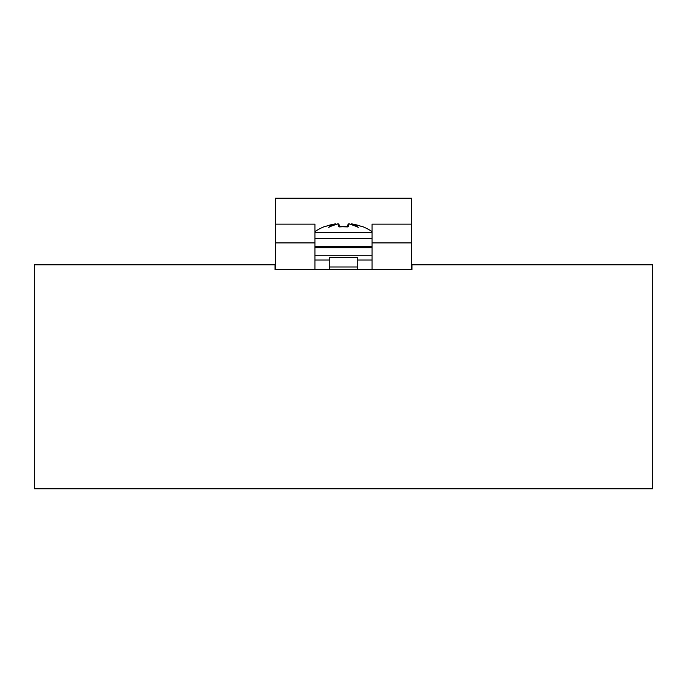 <?xml version="1.0" encoding="UTF-8"?>
<svg xmlns="http://www.w3.org/2000/svg" width="687" height="687" viewBox="0 0 687 687"><rect width="100%" height="100%" fill="white"/><g stroke="black" fill="none" stroke-linecap="round" stroke-linejoin="round"><path stroke-width="1.03" d="M372.036 260.03L357.772 260.03M329.228 260.03L314.964 260.03M314.964 269.544L314.964 224.151L275.487 224.151L275.487 198.2L411.513 198.2L411.513 224.151L372.036 224.151L372.036 269.544M357.772 266.985L329.228 266.985L329.228 257.496L357.772 257.496L357.772 269.544M329.228 266.985L329.228 269.544M275.487 269.544L275.487 224.151M411.513 269.544L411.513 224.151M314.964 247.663L372.036 247.663M348.3 224.16A0.953 0.91 66.7 0 1 349.108 223.85A0.953 0.575 -76.8 0 1 349.322 223.902M357.034 226.676L349.219 223.859A0.953 0.953 0 0 0 348.627 223.91L347.94 224.743A0.953 0.936 10 0 1 348.979 223.979L349.108 223.85A50.975 38.455 74.7 0 1 358.253 227.363L355.978 226.229M351.005 224.331A0.953 0.756 -72.7 0 1 351.744 223.902L351.71 223.902M351.598 223.885A0.953 0.953 0 0 0 350.825 224.28A0.953 0.953 0 0 1 351.727 223.893L351.735 223.893A0.953 0.953 0 0 0 351.598 223.885M337.678 223.902A0.953 0.575 76.8 0 1 337.892 223.85A0.953 0.91 -66.7 0 1 338.373 223.91A0.953 0.91 -66.7 0 1 338.373 223.919A0.953 0.91 -66.7 0 1 338.7 224.16M336.175 224.28A0.953 0.953 0 0 0 335.273 223.893L335.256 223.902A51.044 31.13 77.3 0 0 328.747 227.363A50.975 38.455 -74.7 0 1 337.892 223.85L338.021 223.979A0.953 0.936 170 0 1 339.06 224.743L339.387 226.564L338.373 223.919A0.953 0.953 0 0 0 337.781 223.859L331.022 226.229M347.639 226.658A0.953 0.893 10 0 1 348.584 226.178L348.979 223.979M347.553 226.908L340.417 226.693A50.28 49.516 0 0 1 346.583 226.693L348.584 226.178M358.253 227.363A51.044 31.13 -77.3 0 0 351.744 223.902L352.216 223.971A51.259 50.477 -0 0 1 360.735 226.178L362.169 226.641A0.953 0.953 10 0 1 362.547 226.693L362.169 226.641M360.735 226.178L361.912 226.555M314.964 231.588A51.37 51.37 0 0 1 324.436 226.598L326.265 226.178L324.453 226.693A0.953 0.953 -10 0 1 324.822 226.624L326.265 226.178A51.259 50.477 0 0 1 334.775 223.979L335.256 223.902A0.953 0.756 72.7 0 1 335.995 224.331M338.021 223.979L338.416 226.178L340.391 226.693M338.416 226.178A0.953 0.893 -10 0 1 339.361 226.658M338.373 223.91A0.953 0.953 0 0 0 337.781 223.859M347.596 226.658L346.583 226.693M328.747 227.363L329.966 226.676M347.94 224.743L347.613 226.564M339.06 224.743L339.387 226.564M275.015 269.544L275.015 264.787L34.35 264.787L34.35 488.801L652.65 488.801L652.65 264.787L411.985 264.787L411.985 269.544L275.015 269.544M372.036 255.272L314.964 255.272M314.964 242.915L275.487 242.915M411.513 242.915L372.036 242.915M372.036 232.318L314.964 232.318M372.036 246.71L314.964 246.71M314.964 238.535L372.036 238.535M347.794 226.504L339.447 226.908M360.727 226.169L352.216 223.971L360.727 226.169M335.273 223.893L326.273 226.169L334.784 223.971M325.08 226.555L324.436 226.598M340.417 226.633L339.206 226.504M352.216 223.971L351.727 223.893M372.036 231.588A51.37 51.37 0 0 0 362.564 226.598"/></g></svg>
